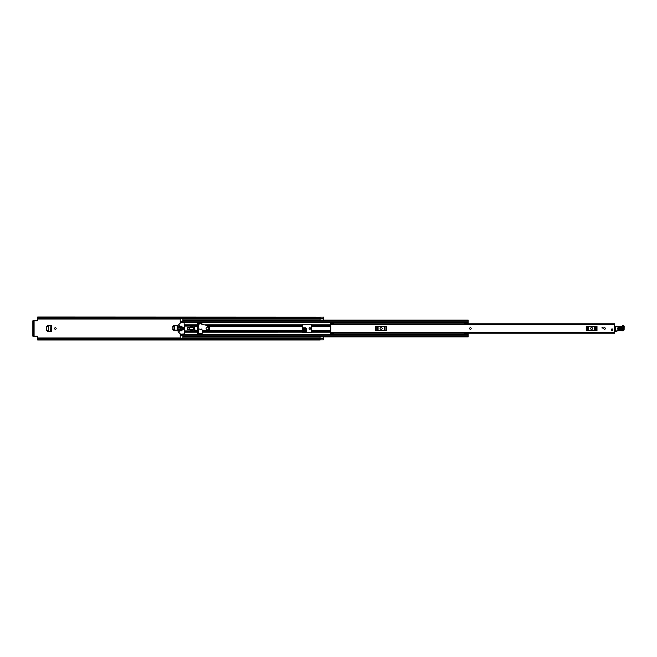 <?xml version="1.0" encoding="UTF-8"?>
<svg xmlns="http://www.w3.org/2000/svg" width="657" height="657" viewBox="0 0 657 657"><rect width="100%" height="100%" fill="white"/><g stroke="black" fill="none" stroke-linecap="round" stroke-linejoin="round"><path stroke-width="0.99" d="M46.647 326.439L46.647 330.561L46.557 326.439L47.403 325.683M47.403 331.317L46.647 330.561M302.557 327.859L305.472 327.859L306.211 328.549L305.472 327.818L302.557 327.818L305.571 327.794L306.211 328.516L306.31 330.438L302.557 330.438L302.557 324.73A0.452 0.452 0 0 1 303.017 324.279L311.147 324.279A0.452 0.452 0 0 1 311.599 324.73L311.599 332.27A0.452 0.452 0 0 1 311.147 332.721L303.017 332.721A0.452 0.452 0 0 1 302.557 332.27L302.557 330.43L208.54 330.43M172.931 326.439L172.931 329.453L172.84 326.439L173.686 325.683M173.686 330.2L172.931 329.453M56.174 328.5A0.78 0.78 0 0 0 55.393 327.72A0.78 0.78 0 0 0 54.605 328.5A0.78 0.78 0 0 0 55.393 329.28A0.78 0.78 0 0 0 56.174 328.5M310.638 328.5A0.78 0.78 0 0 0 309.849 327.72A0.78 0.78 0 0 0 309.069 328.5A0.78 0.78 0 0 0 309.849 329.28A0.78 0.78 0 0 0 310.638 328.5M320.008 338.757L320.066 336.934L323.679 336.934L323.679 339.858L320.008 339.883M323.679 320.066L323.679 317.117L320.066 317.142L320.066 320.066L323.679 320.066M198.488 326.348L198.488 324.73L197.519 324.73M197.519 332.27L198.488 332.27L198.677 328.845M37.671 338.47L320.008 338.47L320.008 339.135L37.671 339.135L37.671 336.786A0.6 0.6 0 0 0 37.071 336.187L34.082 336.187L34.082 320.813L37.071 320.813A0.6 0.6 0 0 0 37.671 320.214L37.671 318.571L320.066 318.555L37.671 318.53L37.671 317.865L320.008 317.865L320.008 318.53M172.84 326.439L173.596 325.683L177.998 325.683L177.998 330.2L173.596 330.2L172.84 329.453M46.557 326.439L47.312 325.683L51.714 325.683L51.714 331.317L47.312 331.317L46.557 330.561M302.557 331.218L306.31 331.218L306.31 328.533L305.571 327.794L306.31 328.557M305.3 332.721L305.3 332.146L202.496 332.163L202.496 330.052M198.488 329.527L198.488 328.787M320.008 338.47L37.671 338.429L320.008 338.388M320.066 317.142L37.671 317.019L37.671 317.865M320.008 317.019L320.008 317.865M320.008 339.135L320.008 339.981L37.671 339.981L37.671 339.135M302.557 329.256L306.252 329.256L306.228 328.804L302.557 328.804M306.252 329.256L306.228 328.804M50.704 331.309L48.38 331.185L48.355 325.823L50.926 325.683M50.926 331.317L50.852 325.683L50.679 331.3M48.339 331.185L46.737 330.381L46.746 326.57L48.273 325.823L48.273 331.177L50.564 331.3M48.339 325.815L50.679 325.7M176.848 325.7L174.639 325.823L177.209 325.683L177.226 330.2L174.663 330.069L174.557 325.823L174.557 330.06L176.848 330.192M177.135 330.2L177.135 325.683L177.135 330.2M174.663 325.815L173.021 326.619L173.021 329.264L174.663 330.069M320.008 318.612L37.671 318.53M34.082 320.813L32.85 320.813L33.63 320.813L33.63 321.421L32.85 321.421L32.85 320.813M33.63 336.187L32.85 336.187L32.85 335.579L34.082 336.187M32.85 335.579L32.85 321.421M33.63 335.579L33.63 321.421M320.066 338.774L320.066 339.858M470.396 327.72A0.78 0.78 0 0 0 469.615 328.5A0.78 0.78 0 0 0 470.396 329.28A0.78 0.78 0 0 0 471.176 328.5A0.78 0.78 0 0 0 470.396 327.72M604.571 327.72A0.78 0.78 0 0 0 603.791 328.5A0.78 0.78 0 0 0 604.571 329.28A0.78 0.78 0 0 0 605.36 328.5A0.78 0.78 0 0 0 604.571 327.72M612.102 328.919A0.78 0.78 0 0 0 611.322 329.707A0.78 0.78 0 0 0 612.102 330.487A0.78 0.78 0 0 0 612.891 329.707A0.78 0.78 0 0 0 612.102 328.919M614.517 324.049L614.517 333.198L330.791 333.198L330.791 334.101L333.805 334.101L333.805 333.198L330.791 333.198L330.791 332.27L614.517 332.27M330.791 323.482L330.791 322.899L333.805 322.899L333.805 323.482L330.791 323.482L330.791 332.27M603.069 328.048L602.009 328.048L602.009 327.449L603.069 327.449L603.069 328.048M614.517 323.802L333.961 323.802M591.316 327.744A0.756 0.756 0 0 0 590.561 328.5A0.756 0.756 0 0 0 591.316 329.256L591.916 329.256A0.756 0.756 0 0 0 592.671 328.5A0.756 0.756 0 0 0 591.916 327.744L591.316 327.744M586.233 326.463L586.701 326.463L586.701 330.537L586.233 330.537L586.233 326.463M596.531 330.537L596.531 326.463L596.991 326.463L596.991 330.537L587.851 330.537L587.851 326.463L586.701 326.463M587.851 326.463L588.549 326.463L588.549 330.537M594.684 330.537L594.684 326.463L588.549 326.463M594.684 326.463L595.382 326.463L595.382 330.537M596.531 326.463L595.382 326.463M587.851 330.537L586.701 330.537M380.846 327.744A0.756 0.756 0 0 0 380.091 328.5A0.756 0.756 0 0 0 380.846 329.256L381.446 329.256A0.756 0.756 0 0 0 382.202 328.5A0.756 0.756 0 0 0 381.446 327.744L380.846 327.744M375.763 326.463L376.231 326.463L376.231 330.537L375.763 330.537L375.763 326.463M386.061 330.537L386.061 326.463L386.521 326.463L386.521 330.537L377.381 330.537L377.381 326.463L376.231 326.463M377.381 326.463L378.079 326.463L378.079 330.537M384.214 330.537L384.214 326.463L378.079 326.463M384.214 326.463L384.912 326.463L384.912 330.537M386.061 326.463L384.912 326.463M377.381 330.537L376.231 330.537M614.517 326.759A0.6 0.6 0 0 1 614.541 326.767L615.445 327.022M615.387 331.35L614.517 331.366M621.957 327.892L618.648 327.769C617.613 328.262 617.588 328.787 618.59 329.354L621.9 329.469C622.935 328.985 622.959 328.459 621.957 327.892L621.974 327.473C623.501 328.336 623.468 329.141 621.883 329.888L618.574 329.773C617.046 328.911 617.071 328.098 618.664 327.358L621.974 327.473M618.639 327.933L621.949 328.057L621.908 329.313L618.59 329.19L618.639 327.933L618.607 328.771L621.924 328.894L621.941 328.475L618.623 328.352M615.453 326.43L621.218 326.472A1.207 1.207 0 0 0 622.187 326.036A1.298 1.298 0 0 1 623.23 325.576L623.337 325.576A0.846 0.846 0 0 1 624.15 326.447L624.125 329.403A1.503 1.503 0 0 1 622.187 330.832L621.957 330.767A17.172 17.172 0 0 0 617.621 330.898A3.014 3.014 0 0 0 616.586 331.259A3.014 3.014 0 0 1 615.724 331.596L615.757 326.439L615.658 331.3A2.71 2.71 0 0 0 616.438 331.005A3.318 3.318 0 0 1 617.572 330.602A17.468 17.468 0 0 1 622.023 330.471L622.269 330.545A1.207 1.207 0 0 0 623.822 329.403L623.846 326.439A0.542 0.542 0 0 0 623.329 325.88L623.222 325.872A0.994 0.994 0 0 0 622.417 326.233A1.503 1.503 0 0 1 621.202 326.775L615.765 326.135M622.023 330.471L622.023 330.471A17.468 17.468 0 0 0 617.572 330.602L617.621 330.898M618.18 326.66L621.218 326.472A1.207 1.207 0 0 0 622.187 326.036A1.298 1.298 0 0 1 623.23 325.576L623.337 325.576A0.846 0.846 0 0 1 624.15 326.447L623.846 326.439M612.891 329.707A0.78 0.78 0 0 1 612.102 330.487A0.78 0.78 0 0 1 611.322 329.707A0.78 0.78 0 0 1 612.102 328.919A0.78 0.78 0 0 1 612.891 329.707M471.176 328.5A0.78 0.78 0 0 1 470.396 329.28A0.78 0.78 0 0 1 469.615 328.5A0.78 0.78 0 0 1 470.396 327.72A0.78 0.78 0 0 1 471.176 328.5M605.36 328.5A0.78 0.78 0 0 1 604.571 329.28A0.78 0.78 0 0 1 603.791 328.5A0.78 0.78 0 0 1 604.571 327.72A0.78 0.78 0 0 1 605.36 328.5M202.496 324.164L200.631 323.228L197.519 323.375L197.519 333.625L202.192 333.321L202.496 332.163M182.909 318.612L180.199 318.711L180.199 322.061L182.909 322.061L180.199 322.045L180.199 323.08M180.199 333.92L180.199 334.955L182.909 334.955L180.199 334.939L180.199 338.289L182.909 338.289L182.909 334.421L464.277 334.421M192.55 326.57L190.744 326.57L190.744 327.219M190.744 329.781L190.744 330.43L192.55 330.43M180.199 322.373L182.909 322.579L182.909 318.711M182.909 336.737L468.137 336.934L468.137 334.446L464.277 334.446L468.137 334.651M468.137 320.263L468.137 323.753L464.277 323.745L464.277 322.349L468.137 322.349M468.137 320.066L182.909 320.066L468.137 320.066M180.199 322.579L464.277 322.579M180.199 334.421L182.909 334.421L180.199 334.421M464.277 334.446L464.277 333.247L468.137 333.247L468.137 334.446M464.277 333.247L468.137 333.247M464.277 333.707L468.137 333.707M468.137 323.293L464.277 323.293M464.277 322.554L468.137 322.554M193.15 329.781L193.725 329.781L193.725 327.219L193.15 327.219M183.295 327.219L182.638 327.219L182.638 329.781L183.328 329.757L183.328 327.243L183.295 329.781M189.191 328.5A0.706 0.706 0 0 0 188.485 327.794A0.706 0.706 0 0 0 187.771 328.5A0.706 0.706 0 0 0 188.485 329.206A0.706 0.706 0 0 0 189.191 328.5M189.684 328.5A1.207 1.207 0 0 0 188.485 327.293A1.207 1.207 0 0 0 187.278 328.5A1.207 1.207 0 0 0 188.485 329.707A1.207 1.207 0 0 0 189.684 328.5M179.287 328.952L178.835 329.1L179.189 331.851L179.287 328.952M180.618 334.224L178.088 331.686L178.088 325.314L180.618 322.776L184.116 322.776L184.412 333.92L180.618 334.224M178.991 328.048L179.443 327.9L179.189 325.149L178.991 328.048M181.849 328.952L181.398 329.1L181.554 330.914L182.005 330.758L181.849 328.952M181.849 326.086L181.398 326.242L181.554 328.048L182.005 327.9L181.849 326.086M180.65 326.086L180.199 326.242L180.346 330.914L180.798 330.758L180.65 326.086M184.412 330.914L189.684 330.914L190.202 331.744L193.15 331.21L193.15 325.79L190.202 325.256L189.684 326.086L184.412 326.086M194.587 331.169L194.587 325.831L194.957 330.611L194.587 331.169L193.15 331.21M194.587 325.831L193.15 325.79M190.44 325.864L190.44 327.219L192.55 327.219L192.55 326.315L190.44 325.864M190.44 331.136L192.55 330.685L192.55 329.781L190.44 329.781L190.44 331.136M202.57 324.509L205.904 325.149L208.795 326.972A2.045 2.045 0 0 1 207.612 330.668L204.196 330.57L201.683 329.814L201.444 329.05L200.837 329.494L197.814 328.582L199.424 323.244L202.57 324.509M206.109 328.5A1.355 1.355 0 0 0 207.464 329.855A1.355 1.355 0 0 0 208.819 328.5A1.355 1.355 0 0 0 207.464 327.145A1.355 1.355 0 0 0 206.109 328.5M37.671 319.006L180.199 319.006M182.909 319.006L320.066 319.006M37.671 337.994L180.199 337.994M182.909 337.994L320.066 337.994M320.066 338.396L323.679 338.396M302.557 330.372L306.31 330.372M306.302 330.192L302.557 330.192M50.942 325.683L50.942 331.317M320.066 318.604L323.679 318.604M330.791 324.73L614.517 324.73M333.805 333.518L330.791 333.518M621.883 329.888L621.924 328.894M618.574 329.773L618.59 329.354M618.648 327.769L618.664 327.358M621.941 328.475L621.949 328.057M618.59 329.19L618.607 328.771M202.496 330.43L203.727 330.43M208.261 326.57L302.557 326.57M204.877 324.837L302.557 324.837M205.501 325.026L302.557 325.026M207.341 325.913L302.557 325.913M202.496 331.974L302.557 331.974M202.496 331.087L302.557 331.087M311.599 330.43L330.791 330.43M311.599 326.57L330.791 326.57M311.599 324.837L330.791 324.837M180.199 322.702L464.277 322.702M184.412 324.837L197.519 324.837M184.412 332.163L197.519 332.163M180.199 334.298L464.277 334.298M311.599 332.163L330.791 332.163M311.599 325.026L330.791 325.026M311.599 325.913L330.791 325.913M311.599 331.974L330.791 331.974M311.599 331.087L330.791 331.087M194.957 326.57L197.519 326.57M194.957 330.43L197.519 330.43M184.412 325.026L197.519 325.026M184.412 325.913L189.84 325.913M194.718 325.913L197.519 325.913M180.199 326.57L180.798 326.57M181.398 326.57L182.005 326.57M184.412 331.974L197.519 331.974M180.199 330.43L180.798 330.43M181.398 330.43L182.005 330.43M184.412 331.087L189.84 331.087M194.718 331.087L197.519 331.087M182.909 320.756L468.137 320.756M182.909 321.889L468.137 321.889M182.909 336.244L468.137 336.244M182.909 335.111L468.137 335.111M180.199 334.627L182.909 334.627M464.277 333.485L468.137 333.485M468.137 323.515L464.277 323.515M182.909 335.242L180.199 335.242M180.199 321.758L182.909 321.758M182.909 336.934L468.137 336.934M464.277 323.753L468.137 323.753"/></g></svg>
